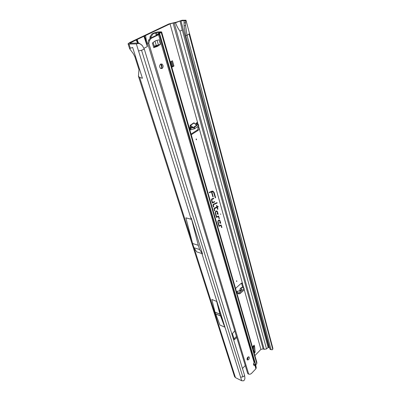 <?xml version="1.0" encoding="UTF-8"?>
<svg xmlns="http://www.w3.org/2000/svg" width="401" height="401" viewBox="0 0 401 401"><rect width="100%" height="100%" fill="white"/><g stroke="black" fill="none" stroke-linecap="round" stroke-linejoin="round"><path stroke-width="0.6" d="M196.295 138.881L196.064 139.488L196.555 139.804L196.295 138.881L196.064 139.488M198.059 124.235L197.372 122.696L196.079 123.513L196.139 123.979L198.32 124.39L198.746 125.794L194.821 128.661L190.986 129.784L189.818 129.769M198.32 124.39L194.37 127.267L190.55 128.38L189.392 128.29M236.665 280.735L236.47 281.291L236.861 281.427L236.665 280.735M243.277 287.973L243.447 286.86L242.239 283.216L241.096 283.407L235.542 288.444M242.314 287.602L242.475 286.514L241.492 283.146M220.695 214.425L220.6 213.913L220.695 214.425M211.678 199.021L211.407 199.909L212.304 203.041L214.7 201.969L214.58 201.553L212.525 202.47L211.723 199.668L213.733 198.575L213.618 198.154L211.678 199.021M213.197 204.335L212.926 205.217L213.447 207.026L213.788 206.871L213.342 204.726L217.141 203.016L217.021 202.6L213.197 204.335M214.34 208.796L217.031 207.362L217.583 209.307L217.918 209.157L217.367 207.207L218.214 206.821L218.094 206.41L217.252 206.796L216.856 205.402L216.52 205.553L216.916 206.951L214.385 208.104L214.024 209.036L214.555 210.886L214.891 210.731L214.184 208.45L217.031 207.362M254.69 346.99L253.738 346.509L254.675 346.92L255.131 351.993L254.951 352.479L253.908 352.168M254.013 352.063L254.194 351.572L255.131 351.993M253.753 346.579L254.194 351.572M253.653 346.213L253.738 346.509M191.051 134.059L197.081 130.2C197.878 129.558 198.164 128.646 197.929 127.463L197.713 126.696M236.605 292.123L238.47 292.85L239.708 292.6L243.913 288.905L243.828 288.189L242.089 287.517L240.901 288.555L240.144 288.685L239.818 290.444L239.096 291.081M254.901 355.607L260.901 349.396L263.146 348.915L264.149 349.356L266.525 348.92L179.939 31.083L182.26 30.025L180.004 21.022L184.129 20.611L184.114 20.932L185.663 20.626L185.979 20.205L182.069 20.245L176.475 22.145L168.931 23.92L129.478 42.661L128.064 43.799L128.982 44.05L136.325 43.899L138.941 43.383L138.866 43.007L129.764 43.283L136.039 40.035L137.834 43.248M196.986 124.089L196.52 122.771M234.019 338.86L236.47 336.459M254.951 352.479L254.214 353.236M254.675 346.92L254.169 345.151L253.988 345.878M234.775 330.865L232.4 333.582L234.309 339.697L236.785 337.497M263.146 348.915L173.092 23.037L170.044 23.86L136.039 40.035M143.884 36.17L147.352 46.591L145.543 35.514M147.352 46.591L143.844 48.315M242.46 368.474L245.287 365.552M191.252 134.751L198.144 130.335C198.946 129.688 199.227 128.771 198.991 127.588L198.58 126.104M217.457 211.683L216.846 210.931C215.683 210.966 215.157 211.783 215.267 213.382L216.425 217.407L218.445 216.52L219.071 218.69L219.407 218.53L218.55 216.044L216.64 216.841L215.583 213.142C215.583 211.738 216.044 211.212 216.961 211.563L217.638 213.648L217.071 213.462L217.227 214.014L218.214 214.334L217.457 211.683L216.385 210.911M220.024 220.7L219.432 219.974C218.279 220.014 217.753 220.826 217.858 222.41L218.991 226.364L220.986 225.457L221.603 227.588L221.933 227.427L221.096 224.986L219.212 225.803L218.169 222.169C218.174 220.781 218.63 220.254 219.532 220.595L220.194 222.635L219.638 222.46L219.788 223.001L220.761 223.307L220.024 220.7L218.986 219.948M209.232 192.33L209.352 192.756L211.442 191.863L212.846 196.806L213.192 196.655L211.783 191.713L213.447 192.009L215.292 197.823L215.633 197.673L214.209 192.62L213.001 191.147L211.848 191.207L209.232 192.33M171.763 67.127L173.082 66.045L173.959 66.06L172.44 60.752L170.26 61.899M173.959 66.06L171.793 67.218M194.821 128.661L194.39 127.252M236.525 291.848L238.114 290.991L236.76 292.174L237.036 293.216L238.74 293.893L239.978 293.647L244.174 289.948L244.109 288.464M242.089 287.517L241.457 287.507L240.44 288.429M240.901 288.555L241.943 289.442L239.978 291.161L238.114 290.991M216.685 301.402L211.798 299.477L215.026 312.199L219.923 325.046L224.735 327.111L216.685 301.402L219.878 314.199L224.735 327.111M201.919 253.557L196.68 251.853L193.949 247.713L192.6 243.497L185.869 217.833L191.197 219.292L191.267 217.944L202.51 253.933L201.919 253.557L240.59 377.161L242.836 376.91L141.548 50.255L138.535 50.967L136.325 43.899M138.982 69.253L138.445 76.255L139.633 77.418L142.415 78.275L132.641 47.428L130.325 48.255L129.658 48.767L129.874 49.042M138.46 76.305L234.535 376.599L235.462 377.632L241.718 380.765L240.59 377.161M269.537 347.677L268.089 347.517L266.525 348.92M242.836 376.91L244.67 375.667L144.3 49.153L141.548 50.255M173.092 23.037L175.503 22.782L180.004 21.022M244.67 375.667L244.916 378.273L244.575 379.662L243.708 380.81L241.718 380.765M179.939 31.083C178.159 28.717 176.681 25.945 175.503 22.782M216.66 150.771L215.883 150.651L214.164 143.247L211.753 135.307L215.883 150.651M212.535 135.408L211.753 135.307M272.74 349.296L272.916 348.464L189.543 33.654L187.036 35.363L185.708 35.504L269.893 349L271.312 349.722L272.459 349.717L272.74 349.296L189.122 34.11M269.893 349L270.585 349.537M270.966 349.276L187.036 35.363L185.553 25.474L184.074 25.925L185.708 35.504M135.493 56.431L134.836 56.626L133.277 53.654L129.658 48.767M139.668 69.609L138.726 68.882L134.831 56.616M138.866 43.007L142.019 45.188M144.3 49.153L142.51 45.869L140.987 44.421L138.941 43.383M137.994 43.218L136.771 39.609M138.084 43.198L136.846 39.549M146.52 42.06L144.49 35.94M146.961 43.995L144.305 36M215.237 197.633L213.949 192.61L212.771 191.177L212.179 191.102M215.352 197.583L215.633 197.673M212.791 196.615L211.502 191.623L213.061 191.698M211.502 191.623L211.783 191.713M212.911 196.565L213.192 196.655M209.297 192.57L211.442 191.863M219.768 222.926L220.47 223.146L219.768 220.685M220.47 223.146L220.761 223.307M220.194 222.635L219.663 222.56M219.212 225.803L217.913 222.154C217.903 220.72 218.375 220.149 219.332 220.44M221.547 227.387L220.856 225.001M221.658 227.332L221.933 227.427M218.936 226.164L220.896 225.437M217.207 213.939L217.918 214.174L217.207 211.673M217.918 214.174L218.214 214.334M217.638 213.648L217.101 213.568M216.64 216.841L215.327 213.126C215.312 211.688 215.783 211.111 216.751 211.402M219.016 218.49L218.304 216.059M219.131 218.44L219.407 218.53M218.129 216.38L216.37 217.212M217.252 206.796L216.635 205.502M217.527 209.116L217.091 207.116L217.873 206.51M217.933 206.731L218.214 206.821M217.091 207.116L217.367 207.207M217.643 209.061L217.918 209.157M214.5 210.69L214.084 208.786M214.615 210.64L214.891 210.731M213.392 206.831L213.126 204.605L216.796 202.7M216.861 202.926L217.141 203.016M213.507 206.781L213.788 206.871M212.525 202.47L211.467 199.658L213.387 198.254M213.457 198.485L213.733 198.575M212.249 202.851L214.355 201.653M214.42 201.878L214.7 201.969M184.074 25.925L184.114 20.932M185.663 20.626L185.553 25.474M183.969 23.012L185.493 22.631M191.267 217.944L198.31 245.292L199.643 249.532L202.51 253.933M199.643 249.532L193.949 247.713M198.31 245.292L192.6 243.497M241.943 289.442L239.818 290.444M189.999 129.809L189.563 128.405L190.375 127.859L190.074 127.553L189.322 128.054M194.249 123.202L196.34 124.886L193.944 123.092L190.555 125.363L193.117 127.438L190.074 127.553L190.134 125.708L190.505 125.719L190.375 127.859L193.257 127.503L196.64 125.217L196.41 124.937M194.214 123.172L196.34 124.886M190.134 125.708L190.39 125.122L190.505 125.719L192.59 127.408L192.52 127.703M172.325 66.451L170.916 61.553M173.082 66.045L171.678 61.152M253.051 349.196L253.021 346.86M154.355 46.31L155.478 46.752L154.355 46.31M162.039 68.516L160.656 68.456C159.267 66.917 159.282 65.443 160.706 64.03L162.079 64.095C163.478 65.629 163.463 67.107 162.039 68.516M160.806 68.541L160.906 68.491C162.33 67.082 162.34 65.609 160.941 64.075L160.791 63.99M248.54 359.707L247.352 359.998C246.826 359.236 246.976 358.309 247.803 357.221L248.991 356.93C249.517 357.692 249.367 358.614 248.54 359.707M247.096 359.597L247.567 359.256L248.269 356.88M253.768 363.136L254.074 364.745L255.312 364.484L254.445 360.91L254.089 362.484C253.427 363.737 253.372 364.699 253.923 365.366L254.926 365.356L253.678 365.03M152.931 42.591L155.583 40.762L158.24 39.995M252.83 355.075L159.428 33.463L159.292 34.21L158.56 34.767L151.217 38.311L150.074 38.346L148.57 40.255L147.633 43.243L247.382 372.479L247.863 373.747L248.715 374.158L148.776 43.223L147.633 43.243M255.913 368.755L254.926 365.356L255.312 364.484L256.274 367.787L255.913 368.755L251.342 373.577L250.059 374.238L248.715 374.158M157.969 45.082L156.585 46.23L154.48 46.917M151.027 37.884L151.092 36.747L152.861 33.98L156.29 32.571L159.959 32.466L157.738 33.92L157.413 34.807L150.074 38.346M256.274 367.787L255.748 365.105L256.876 363.321L256.775 362.138M152.861 33.98L151.834 33.98L154.505 32.777L157.523 31.985L161.042 31.839L161.638 31.98L161.182 32.431L159.428 33.463L157.738 33.92M154.495 46.967L153.162 42.481L154.495 46.967L153.768 47.669L157.733 46.21L160.445 44.285L154.29 46.275M156.58 40.446L155.984 40.581M158.946 39.649L160.445 44.285M154.906 47.102L154.46 47.107M159.342 44.902L158.686 44.912M148.776 43.223L149.718 40.225L151.217 38.311M247.913 358.8L247.332 357.903M247.136 358.399L247.673 359.141M150.976 37.709L149.949 37.699L150.134 38.316M154.295 46.28L155.954 45.544M157.102 45.278L157.282 45.569L156.23 45.473M156.255 45.544L156.475 46.295M151.834 33.98L150.064 36.742L149.949 37.699M252.856 355.261L255.753 365.136M194.094 128.977L193.663 127.568M242.475 286.514L243.447 286.86L243.818 288.184M254.169 345.151L252.404 346.945M190.39 125.122L193.783 122.851M194.244 122.952L194.911 123.734M196.079 123.513L195.292 124.044M170.044 23.86L197.808 123.338L196.741 123.217M130.816 43.418L130.566 42.636M244.279 289.838L260.901 349.396M197.929 127.463L198.991 127.588L242.585 283.773L241.608 283.427M196.139 123.979L195.633 124.315M196.059 124.661L196.62 124.932M191.197 219.292L138.535 50.967M130.325 48.255L128.982 44.05M235.462 377.632L194.034 247.843M192.39 242.695L139.633 77.418M181.127 25.609L268.089 347.517M268.845 347.381L180.916 20.797M264.149 349.356L174.29 22.972M269.993 349.171L271.066 349.446M137.137 39.378L138.405 43.118M214.66 143.317L214.164 143.247M214.68 143.398L214.184 143.327M214.46 142.581L213.964 142.51M214.44 142.5L213.944 142.43M213.949 192.61L214.209 192.62M217.913 222.154L218.169 222.169M221.066 225.247L221.317 225.267M215.327 213.126L215.583 213.142M218.525 216.319L218.781 216.329M212.986 204.966L213.242 204.976M211.467 199.658L211.723 199.668M215.583 313.923L220.425 315.933M215.553 313.843L220.4 315.853M215.026 312.199L219.878 314.199M215.001 312.108L219.853 314.108M243.913 288.905L244.174 289.948M239.708 292.6L239.978 293.647M238.47 292.85L238.74 293.893M197.081 130.2L198.144 130.335M190.285 129.849L189.848 128.445M190.986 129.784L190.55 128.38M198.475 126.18L198.049 124.776M193.257 127.503L196.64 125.217M234.199 339.447L234.61 339.632M162.114 68.476L160.781 63.995M253.206 348.504L252.931 348.785M253.206 347.943L252.81 348.354M155.854 45.589L156.295 45.679M157.598 34.666L159.292 34.21L253.066 356.765M256.765 363.532L161.182 32.431L159.809 32.431M158.205 33.509L159.543 33.363L255.803 364.945M156.26 45.463L154.971 41.108M158.44 44.972L157.087 40.366M156.42 46.767L155.277 46.787M156.791 46.676L155.648 46.696M157.733 46.21L156.585 46.23M158.054 45.96L156.911 45.975M153.753 47.609L152.36 42.942M149.718 40.225L148.57 40.255M254.089 362.484L158.56 34.767M253.121 356.945L254.429 361.446M157.002 35.002L156.29 32.571M156.29 35.348L155.538 32.772L154.505 32.777M151.092 36.747L150.064 36.742M196.771 122.626L197.372 122.696M129.668 48.812L128.064 43.799M270.239 349.446L271.312 349.722M189.543 33.654L185.979 20.205M241.848 283.076L242.239 283.216M254.169 345.687L252.525 347.366M256.815 362.263L161.638 31.98M248.72 356.805L248.991 356.93M160.941 64.075L162.079 64.095"/></g></svg>
